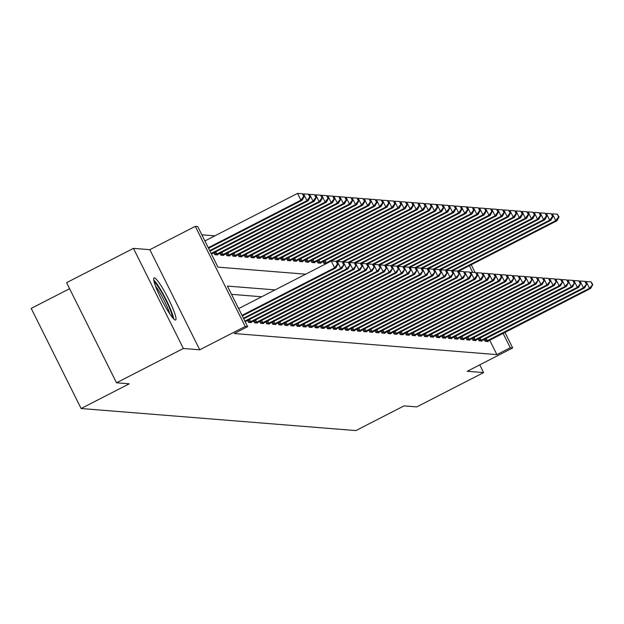 <?xml version="1.0" encoding="UTF-8"?>
<svg xmlns="http://www.w3.org/2000/svg" width="624" height="624" viewBox="0 0 624 624"><rect width="100%" height="100%" fill="white"/><g stroke="black" fill="none" stroke-linecap="round" stroke-linejoin="round"><path stroke-width="0.94" d="M154.315 277.836A23.665 3.245 62.8 0 0 154.034 277.883A23.665 3.245 62.8 0 0 161.499 299.528A23.665 3.245 62.8 0 0 175.36 320.05A23.665 3.245 62.8 0 0 175.64 319.995A23.665 3.245 62.8 0 0 168.176 298.35A23.665 3.245 62.8 0 0 154.315 277.836M69.592 288.694L31.2 308.396L81.12 408.517L355.883 430.583L404.017 405.881L416.762 406.903L483.616 372.598L479.755 364.853M81.12 408.517L129.254 383.815L116.509 382.793L66.589 282.672L133.45 248.368L183.362 348.488L199.75 349.799L245.209 326.477L195.289 226.348L197.722 226.543L217.955 267.134L305.698 274.186M199.75 349.799L149.83 249.678L133.45 248.368M149.83 249.678L195.289 226.348M214.828 235.856L201.841 234.811M116.509 382.793L183.362 348.488M213.814 252.79L214.757 254.686L217.675 254.92L217.48 254.522M219.882 253.274L220.826 255.169L223.743 255.403L223.548 255.013M225.95 253.765L226.894 255.661L229.811 255.895L229.616 255.497M232.019 254.249L232.963 256.144L235.88 256.378L235.685 255.988M238.087 254.74L239.031 256.636L241.948 256.87L241.753 256.472M244.156 255.224L245.099 257.119L248.017 257.353L247.814 256.963M250.224 255.715L251.168 257.611L254.085 257.845L253.882 257.447M256.292 256.199L257.236 258.094L260.153 258.328L259.951 257.938M262.361 256.69L263.305 258.578L266.222 258.812L266.019 258.422M268.429 257.174L269.373 259.069L272.282 259.303L272.087 258.905M274.498 257.665L275.441 259.553L278.351 259.787L278.156 259.397M280.566 258.149L281.51 260.044L284.419 260.278L284.224 259.88M286.634 258.64L287.578 260.528L290.488 260.762L290.293 260.372M292.703 259.124L293.647 261.019L296.556 261.253L296.361 260.855M298.771 259.615L299.715 261.503L302.624 261.737L302.429 261.347M304.84 260.099L305.783 261.994L308.693 262.228L308.498 261.83M310.908 260.59L311.852 262.478L314.761 262.712L314.566 262.322M316.976 261.074L317.92 262.969L320.83 263.203L320.635 262.805M323.045 261.565L323.989 263.453L326.243 263.632M275.051 289.903L227.401 286.081L247.634 326.664L234.265 333.528L496.891 354.619L489.715 340.22M261.682 296.767L231.52 294.341M247.549 320.44L248.492 322.335L251.402 322.569L251.207 322.171M253.617 320.931L254.561 322.819L257.47 323.053L257.275 322.663M259.685 321.415L260.629 323.31L263.539 323.544L263.344 323.146M265.754 321.898L266.698 323.794L269.607 324.028L269.412 323.638M271.814 322.39L272.758 324.285L275.675 324.519L275.48 324.121M277.883 322.873L278.827 324.769L281.744 325.003L281.549 324.613M283.951 323.365L284.895 325.26L287.812 325.494L287.617 325.096M290.02 323.848L290.963 325.744L293.881 325.978L293.686 325.588M296.088 324.34L297.032 326.235L299.949 326.469L299.754 326.071M302.156 324.823L303.1 326.719L306.017 326.953L305.822 326.563M308.225 325.315L309.169 327.202L312.086 327.436L311.891 327.046M314.293 325.798L315.237 327.694L318.154 327.928L317.951 327.53M320.362 326.29L321.305 328.177L324.223 328.411L324.02 328.021M326.43 326.773L327.374 328.669L330.291 328.903L330.088 328.505M332.498 327.265L333.442 329.152L336.359 329.386L336.157 328.996M338.567 327.748L339.511 329.644L342.42 329.878L342.225 329.48M344.635 328.24L345.579 330.127L348.488 330.361L348.293 329.971M350.704 328.723L351.647 330.619L354.557 330.853L354.362 330.455M356.772 329.215L357.716 331.102L360.625 331.336L360.43 330.946M362.84 329.698L363.784 331.594L366.694 331.828L366.499 331.43M368.909 330.19L369.853 332.077L372.762 332.311L372.567 331.921M374.977 330.673L375.921 332.569L378.83 332.803L378.635 332.405M381.046 331.165L381.989 333.052L384.899 333.286L384.704 332.896M387.114 331.648L388.058 333.544L390.967 333.778L390.772 333.38M393.182 332.132L394.126 334.027L397.036 334.261L396.841 333.871M399.251 332.623L400.195 334.519L403.104 334.753L402.909 334.355M405.319 333.107L406.263 335.002L409.172 335.236L408.977 334.846M411.388 333.598L412.331 335.494L415.241 335.728L415.046 335.33M417.456 334.082L418.4 335.977L421.309 336.211L421.114 335.821M423.524 334.573L424.468 336.469L427.378 336.695L427.183 336.305M429.593 335.057L430.537 336.952L433.446 337.186L433.251 336.796M435.661 335.548L436.597 337.436L439.514 337.67L439.319 337.28M441.722 336.032L442.666 337.927L445.583 338.161L445.388 337.763M447.79 336.523L448.734 338.411L451.651 338.645L451.456 338.255M453.859 337.007L454.802 338.902L457.72 339.136L457.525 338.738M459.927 337.498L460.871 339.386L463.788 339.62L463.593 339.23M465.995 337.982L466.939 339.877L469.856 340.111L469.661 339.713M472.064 338.473L473.008 340.361L475.925 340.595L475.73 340.205M478.132 338.957L479.076 340.852L481.993 341.086L481.798 340.688M484.201 339.448L485.144 341.336L488.062 341.57L487.859 341.18M504.941 332.405L512.694 347.95L467.228 371.28L483.616 372.598M512.694 347.95L510.268 347.755L503.084 333.356M496.891 354.619L510.268 347.755M247.634 326.664L245.209 326.477M471.214 264.755L475.082 272.516M472.68 272.384L469.357 265.707M242.003 315.362L334.628 267.829L335.837 267.93L242.284 315.939M238.625 308.599L331.25 261.066L334.628 267.829L337.451 264.046L337.943 264.085L336.102 261.339L337.451 264.046M336.765 261.721L435.607 210.998L434.398 210.904L336.102 261.339L331.25 261.066M335.837 267.93L337.943 264.085M208.556 248.29L302.11 200.281L300.893 200.179L297.523 193.417L204.898 240.95M303.724 196.396L304.208 196.435L302.375 193.69L303.724 196.396L300.893 200.179L208.276 247.712M304.208 196.435L302.11 200.281M297.523 193.417L302.375 193.69M243.43 318.232L340.696 268.32L341.905 268.414L243.719 318.802M336.804 261.815L337.319 261.557L340.696 268.32L344.003 264.576L342.17 261.83L343.52 264.537M342.833 262.213L441.675 211.489L440.466 211.388L342.17 261.83L337.319 261.557M341.905 268.414L344.003 264.576M244.858 321.095L346.765 268.804L347.974 268.905L245.146 321.68M342.872 262.306L343.387 262.041L346.765 268.804L350.072 265.06L348.239 262.314L349.588 265.021M348.894 262.696L447.743 211.973L446.534 211.879L348.239 262.314L343.387 262.041M347.974 268.905L350.072 265.06M249.28 322.397L352.833 269.295L354.042 269.389L250.614 322.507M348.941 262.79L349.456 262.525L352.833 269.295L356.14 265.551L354.307 262.805L355.657 265.512M354.962 263.188L453.812 212.464L452.603 212.363L354.307 262.805L349.456 262.525M354.042 269.389L356.14 265.551M209.984 251.152L308.178 200.764L306.961 200.671L303.592 193.9L303.077 194.165M309.793 196.888L310.276 196.927L308.927 194.22L308.443 194.181L309.793 196.888L306.961 200.671L209.703 250.583M310.276 196.927L308.178 200.764M303.592 193.9L308.443 194.181M211.419 254.03L314.246 201.256L313.03 201.154L309.66 194.392L309.145 194.657M315.861 197.371L316.345 197.41L314.512 194.665L315.861 197.371L313.03 201.154L211.13 253.445M316.345 197.41L314.246 201.256M309.66 194.392L314.512 194.665M216.887 254.857L320.315 201.739L319.098 201.646L315.728 194.875L315.214 195.14M321.929 197.863L322.413 197.902L321.064 195.195L320.58 195.156L321.929 197.863L319.098 201.646L215.553 254.748M322.413 197.902L320.315 201.739M315.728 194.875L320.58 195.156M255.349 322.881L358.901 269.779L360.11 269.88L256.682 322.99M355.009 263.281L355.524 263.016L358.901 269.779L362.209 266.035L360.376 263.289L361.725 265.996M361.031 263.671L459.88 212.948L458.663 212.854L360.376 263.289L355.524 263.016M360.11 269.88L362.209 266.035M222.955 255.341L326.383 202.231L325.166 202.129L321.797 195.367L321.282 195.632M327.998 198.346L328.481 198.385L327.132 195.679L326.648 195.64L327.998 198.346L325.166 202.129L221.621 255.232M328.481 198.385L326.383 202.231M321.797 195.367L326.648 195.64M154.183 282.017A20.483 2.808 -117.2 0 1 170.087 309.403A20.483 2.808 -117.2 0 1 172.372 317.46M169.806 313.95A18.962 2.597 62.8 0 0 168.207 309.395A18.962 2.597 62.8 0 0 155.54 286.151M173.737 318.989A23.517 3.221 62.8 0 0 171.187 310.783A23.517 3.221 62.8 0 0 153.746 280.02M261.417 323.372L364.962 270.27L366.179 270.364L262.751 323.482M361.078 263.765L361.592 263.5L364.962 270.27L368.277 266.526L366.444 263.78L367.793 266.487M367.099 264.163L465.949 213.439L464.732 213.338L366.444 263.78L361.592 263.5M366.179 270.364L368.277 266.526M267.485 323.856L371.03 270.754L372.247 270.855L268.819 323.965M367.146 264.256L367.661 263.991L371.03 270.754L374.345 267.01L372.512 264.264L373.862 266.971M373.168 264.646L472.017 213.923L470.8 213.829L372.512 264.264L367.661 263.991M372.247 270.855L374.345 267.01M273.554 324.347L377.099 271.245L378.316 271.339L274.888 324.449M373.214 264.74L373.729 264.475L377.099 271.245L380.414 267.501L378.581 264.755L379.93 267.462M379.236 265.138L478.085 214.414L476.869 214.313L378.581 264.755L373.729 264.475M378.316 271.339L380.414 267.501M279.622 324.831L383.167 271.729L384.384 271.83L280.956 324.94M379.283 265.231L379.798 264.966L383.167 271.729L386.482 267.985L384.649 265.239L385.999 267.946M385.304 265.621L484.154 214.898L482.937 214.804L384.649 265.239L379.798 264.966M384.384 271.83L386.482 267.985M285.691 325.322L389.236 272.22L390.452 272.314L287.024 325.424M385.351 265.715L385.866 265.45L389.236 272.22L392.551 268.468L390.718 265.73L392.067 268.429M391.373 266.113L490.222 215.389L489.005 215.288L390.718 265.73L385.866 265.45M390.452 272.314L392.551 268.468M229.024 255.824L332.452 202.714L331.235 202.621L327.865 195.85L327.35 196.115M334.066 198.838L334.55 198.877L333.2 196.17L332.717 196.131L334.066 198.838L331.235 202.621L227.69 255.723M334.55 198.877L332.452 202.714M327.865 195.85L332.717 196.131M235.084 256.316L338.52 203.206L337.303 203.104L333.934 196.342L333.419 196.607M340.135 199.321L340.618 199.36L339.269 196.654L338.785 196.615L340.135 199.321L337.303 203.104L233.758 256.207M340.618 199.36L338.52 203.206M333.934 196.342L338.785 196.615M241.153 256.799L344.588 203.689L343.372 203.596L340.002 196.825L339.487 197.09M346.203 199.805L346.687 199.844L344.854 197.106L346.203 199.805L343.372 203.596L239.819 256.698M346.687 199.844L344.588 203.689M340.002 196.825L344.854 197.106M247.221 257.291L350.657 204.181L349.44 204.079L346.07 197.317L345.556 197.582M352.271 200.296L352.755 200.335L350.922 197.59L352.271 200.296L349.44 204.079L245.887 257.182M352.755 200.335L350.657 204.181M346.07 197.317L350.922 197.59M253.289 257.774L356.725 204.664L355.508 204.571L352.139 197.8L351.624 198.065M358.34 200.78L358.823 200.819L357.474 198.12L356.99 198.081L358.34 200.78L355.508 204.571L251.956 257.673M358.823 200.819L356.725 204.664M352.139 197.8L356.99 198.081M291.759 325.806L395.304 272.704L396.521 272.805L293.093 325.915M391.42 266.206L391.934 265.941L395.304 272.704L398.619 268.96L396.786 266.214L398.135 268.921M397.441 266.596L496.291 215.873L495.074 215.779L396.786 266.214L391.934 265.941M396.521 272.805L398.619 268.96M259.358 258.266L362.794 205.156L361.577 205.054L358.207 198.292L357.692 198.557M364.408 201.271L364.892 201.31L363.059 198.565L364.408 201.271L361.577 205.054L258.024 258.157M364.892 201.31L362.794 205.156M358.207 198.292L363.059 198.565M297.827 326.297L401.372 273.195L402.589 273.289L299.161 326.399M397.488 266.69L398.003 266.425L401.372 273.195L404.687 269.443L402.854 266.705L404.204 269.404M403.51 267.088L502.359 216.364L501.142 216.263L402.854 266.705L398.003 266.425M402.589 273.289L404.687 269.443M265.426 258.749L368.862 205.639L367.645 205.546L364.276 198.775L363.761 199.04M370.477 201.755L370.96 201.794L369.611 199.087L369.127 199.048L370.477 201.755L367.645 205.546L264.092 258.648M370.96 201.794L368.862 205.639M364.276 198.775L369.127 199.048M303.896 326.781L407.441 273.679L408.658 273.78L305.222 326.89M403.556 267.173L404.071 266.916L407.441 273.679L410.756 269.935L408.923 267.189L410.272 269.896M409.578 267.571L508.427 216.848L507.211 216.754L408.923 267.189L404.071 266.916M408.658 273.78L410.756 269.935M271.495 259.241L374.93 206.131L373.714 206.029L370.344 199.267L369.829 199.524M376.545 202.246L377.029 202.285L375.196 199.54L376.545 202.246L373.714 206.029L270.161 259.132M377.029 202.285L374.93 206.131M370.344 199.267L375.196 199.54M309.956 327.272L413.509 274.17L414.726 274.264L311.29 327.374M409.625 267.665L410.14 267.4L413.509 274.17L416.824 270.418L414.991 267.673L416.341 270.379M415.646 268.063L514.496 217.331L513.279 217.238L414.991 267.673L410.14 267.4M414.726 274.264L416.824 270.418M277.563 259.724L380.999 206.614L379.782 206.521L376.412 199.75L375.898 200.015M382.613 202.73L383.097 202.769L381.264 200.023L382.613 202.73L379.782 206.521L276.229 259.623M383.097 202.769L380.999 206.614M376.412 199.75L381.264 200.023M316.025 327.756L419.578 274.654L420.794 274.755L317.359 327.865M415.693 268.148L416.208 267.891L419.578 274.654L422.893 270.91L421.06 268.164L422.409 270.871M421.715 268.546L520.564 217.823L519.347 217.721L421.06 268.164L416.208 267.891M420.794 274.755L422.893 270.91M283.631 260.216L387.067 207.098L385.85 207.004L382.473 200.242L381.966 200.499M388.682 203.221L389.165 203.26L387.332 200.515L388.682 203.221L385.85 207.004L282.298 260.107M389.165 203.26L387.067 207.098M382.473 200.242L387.332 200.515M322.093 328.247L425.646 275.145L426.863 275.239L323.427 328.349M421.762 268.64L422.276 268.375L425.646 275.145L428.961 271.393L427.128 268.648L428.477 271.354M427.783 269.038L526.633 218.306L525.416 218.213L427.128 268.648L422.276 268.375M426.863 275.239L428.961 271.393M289.7 260.699L393.128 207.589L391.919 207.488L388.541 200.725L388.034 200.99M394.75 203.705L395.234 203.744L393.401 200.998L394.75 203.705L391.919 207.488L288.366 260.598M395.234 203.744L393.128 207.589M388.541 200.725L393.401 200.998M328.162 328.731L431.714 275.629L432.931 275.722L329.495 328.84M427.83 269.123L428.345 268.866L431.714 275.629L435.029 271.885L433.196 269.139L434.546 271.846M433.852 269.521L532.701 218.798L531.484 218.696L433.196 269.139L428.345 268.866M432.931 275.722L435.029 271.885M334.23 329.215L437.783 276.112L439 276.214L335.564 329.324M433.898 269.615L434.413 269.35L437.783 276.112L441.098 272.368L439.265 269.623L440.614 272.329M439.92 270.013L538.769 219.281L537.553 219.188L439.265 269.623L434.413 269.35M439 276.214L441.098 272.368M340.298 329.706L443.851 276.604L445.068 276.697L341.632 329.815M439.967 270.098L440.482 269.841L443.851 276.604L447.166 272.86L445.333 270.114L446.683 272.821M445.988 270.496L544.838 219.773L543.621 219.671L445.333 270.114L440.482 269.841M445.068 276.697L447.166 272.86M346.367 330.19L449.92 277.087L451.136 277.189L347.701 330.299M446.035 270.59L446.55 270.325L449.92 277.087L453.235 273.343L451.402 270.598L452.751 273.304M452.057 270.98L550.906 220.256L549.689 220.163L451.402 270.598L446.55 270.325M451.136 277.189L453.235 273.343M352.435 330.681L455.988 277.579L457.205 277.672L353.769 330.79M452.104 271.073L452.611 270.816L455.988 277.579L459.303 273.835L457.47 271.089L458.819 273.796M458.125 271.471L556.967 220.748L555.758 220.646L457.47 271.089L452.611 270.816M457.205 277.672L459.303 273.835M358.504 331.165L462.056 278.062L463.265 278.164L359.837 331.274M458.172 271.565L458.679 271.3L462.056 278.062L465.371 274.318L463.538 271.573L464.888 274.279M463.538 271.573L458.679 271.3M463.265 278.164L465.371 274.318M364.572 331.656L468.125 278.554L469.334 278.647L365.906 331.765M464.24 272.048L464.747 271.791L468.125 278.554L470.948 274.771L471.44 274.81L469.607 272.064L470.948 274.771M469.607 272.064L464.747 271.791M469.334 278.647L471.44 274.81M370.64 332.14L474.193 279.037L475.402 279.139L371.974 332.249M470.309 272.54L470.816 272.275L474.193 279.037L477.017 275.254L477.508 275.293L475.667 272.548L477.017 275.254M475.667 272.548L470.816 272.275M475.402 279.139L477.508 275.293M376.709 332.631L480.262 279.529L481.471 279.622L378.043 332.74M476.377 273.023L476.884 272.758L480.262 279.529L483.085 275.746L483.577 275.785L481.736 273.039L483.085 275.746M481.736 273.039L476.884 272.758M481.471 279.622L483.577 275.785M382.777 333.115L486.33 280.012L487.539 280.114L384.111 333.224M482.446 273.515L482.953 273.25L486.33 280.012L489.154 276.229L489.645 276.268L487.804 273.523L489.154 276.229M487.804 273.523L482.953 273.25M487.539 280.114L489.645 276.268M388.846 333.606L492.398 280.504L493.607 280.597L390.179 333.715M488.514 273.998L489.021 273.733L492.398 280.504L495.222 276.721L495.713 276.76L493.873 274.014L495.222 276.721M493.873 274.014L489.021 273.733M493.607 280.597L495.713 276.76M394.914 334.09L498.467 280.987L499.676 281.089L396.248 334.199M494.582 274.49L495.089 274.225L498.467 280.987L501.29 277.204L501.782 277.243L499.941 274.498L501.29 277.204M499.941 274.498L495.089 274.225M499.676 281.089L501.782 277.243M400.982 334.581L504.535 281.479L505.744 281.572L402.316 334.682M500.643 274.973L501.158 274.708L504.535 281.479L507.359 277.696L507.85 277.735L506.009 274.989L507.359 277.696M506.009 274.989L501.158 274.708M505.744 281.572L507.85 277.735M407.051 335.065L510.604 281.962L511.813 282.064L408.385 335.174M506.711 275.465L507.226 275.2L510.604 281.962L513.911 278.218L512.078 275.473L513.427 278.179M512.078 275.473L507.226 275.2M511.813 282.064L513.911 278.218M413.119 335.556L516.672 282.454L517.881 282.547L414.453 335.657M512.78 275.948L513.295 275.683L516.672 282.454L519.979 278.702L518.146 275.964L519.496 278.663M518.146 275.964L513.295 275.683M517.881 282.547L519.979 278.702M419.188 336.04L522.74 282.937L523.949 283.039L420.521 336.149M518.848 276.44L519.363 276.175L522.74 282.937L526.048 279.193L524.215 276.448L525.564 279.154M524.215 276.448L519.363 276.175M523.949 283.039L526.048 279.193M425.256 336.531L528.801 283.429L530.018 283.522L426.59 336.632M524.917 276.923L525.431 276.658L528.801 283.429L532.116 279.677L530.283 276.939L531.632 279.638M530.283 276.939L525.431 276.658M530.018 283.522L532.116 279.677M431.324 337.015L534.869 283.912L536.086 284.014L432.658 337.124M530.985 277.407L531.5 277.15L534.869 283.912L538.184 280.168L536.351 277.423L537.701 280.129M536.351 277.423L531.5 277.15M536.086 284.014L538.184 280.168M295.768 261.191L399.196 208.073L397.987 207.979L394.61 201.217L394.103 201.474M400.811 204.196L401.302 204.235L399.469 201.49L400.811 204.196L397.987 207.979L294.434 261.082M401.302 204.235L399.196 208.073M394.61 201.217L399.469 201.49M301.837 261.674L405.265 208.564L404.056 208.463L400.678 201.7L400.171 201.965M406.879 204.68L407.371 204.719L405.53 201.973L406.879 204.68L404.056 208.463L300.503 261.565M407.371 204.719L405.265 208.564M400.678 201.7L405.53 201.973M307.905 262.166L411.333 209.048L410.124 208.954L406.747 202.192L406.24 202.449M412.948 205.171L413.439 205.21L411.598 202.465L412.948 205.171L410.124 208.954L306.571 262.057M413.439 205.21L411.333 209.048M406.747 202.192L411.598 202.465M313.973 262.649L417.401 209.539L416.192 209.438L412.815 202.675L412.308 202.94M419.016 205.655L419.507 205.694L417.667 202.948L419.016 205.655L416.192 209.438L312.64 262.54M419.507 205.694L417.401 209.539M412.815 202.675L417.667 202.948M320.042 263.141L423.47 210.023L422.261 209.929L418.883 203.167L418.376 203.424M425.084 206.146L425.576 206.185L423.735 203.44L425.084 206.146L422.261 209.929L318.708 263.032M425.576 206.185L423.47 210.023M418.883 203.167L423.735 203.44M326.11 263.624L429.538 210.514L428.329 210.413L424.952 203.65L424.445 203.915M431.153 206.63L431.644 206.669L429.803 203.923L431.153 206.63L428.329 210.413L324.776 263.515M431.644 206.669L429.538 210.514M424.952 203.65L429.803 203.923M437.221 207.121L437.713 207.16L436.363 204.454L435.872 204.415L437.221 207.121L434.398 210.904L431.02 204.134L430.505 204.399M437.713 207.16L435.607 210.998M431.02 204.134L435.872 204.415M443.29 207.605L443.773 207.644L442.432 204.937L441.94 204.898L443.29 207.605L440.466 211.388L437.089 204.625L436.574 204.89M443.773 207.644L441.675 211.489M437.089 204.625L441.94 204.898M449.358 208.096L449.842 208.135L448.009 205.39L449.358 208.096L446.534 211.879L443.157 205.109L442.642 205.374M449.842 208.135L447.743 211.973M443.157 205.109L448.009 205.39M455.426 208.58L455.91 208.619L454.077 205.873L455.426 208.58L452.603 212.363L449.225 205.6L448.711 205.865M455.91 208.619L453.812 212.464M449.225 205.6L454.077 205.873M461.495 209.071L461.978 209.11L460.145 206.365L461.495 209.071L458.663 212.854L455.294 206.084L454.779 206.349M461.978 209.11L459.88 212.948M455.294 206.084L460.145 206.365M467.563 209.555L468.047 209.594L466.697 206.887L466.214 206.848L467.563 209.555L464.732 213.338L461.362 206.575L460.847 206.84M468.047 209.594L465.949 213.439M461.362 206.575L466.214 206.848M473.632 210.038L474.115 210.077L472.282 207.34L473.632 210.038L470.8 213.829L467.431 207.059L466.916 207.324M474.115 210.077L472.017 213.923M467.431 207.059L472.282 207.34M479.7 210.53L480.184 210.569L478.351 207.823L479.7 210.53L476.869 214.313L473.499 207.55L472.984 207.815M480.184 210.569L478.085 214.414M473.499 207.55L478.351 207.823M485.768 211.013L486.252 211.052L484.419 208.315L485.768 211.013L482.937 214.804L479.567 208.034L479.053 208.299M486.252 211.052L484.154 214.898M479.567 208.034L484.419 208.315M491.837 211.505L492.32 211.544L490.487 208.798L491.837 211.505L489.005 215.288L485.636 208.525L485.121 208.783M492.32 211.544L490.222 215.389M485.636 208.525L490.487 208.798M497.905 211.988L498.389 212.027L496.556 209.282L497.905 211.988L495.074 215.779L491.704 209.009L491.189 209.274M498.389 212.027L496.291 215.873M491.704 209.009L496.556 209.282M503.974 212.48L504.457 212.519L502.624 209.773L503.974 212.48L501.142 216.263L497.773 209.5L497.258 209.758M504.457 212.519L502.359 216.364M497.773 209.5L502.624 209.773M437.393 337.506L540.938 284.404L542.155 284.497L438.727 337.607M537.053 277.898L537.568 277.633L540.938 284.404L544.253 280.652L542.42 277.906L543.769 280.613M542.42 277.906L537.568 277.633M542.155 284.497L544.253 280.652M510.042 212.963L510.526 213.002L508.693 210.257L510.042 212.963L507.211 216.754L503.841 209.984L503.326 210.249M510.526 213.002L508.427 216.848M503.841 209.984L508.693 210.257M443.461 337.99L547.006 284.887L548.223 284.989L444.795 338.099M543.122 278.382L543.637 278.125L547.006 284.887L550.321 281.143L548.488 278.398L549.838 281.104M548.488 278.398L543.637 278.125M548.223 284.989L550.321 281.143M516.11 213.455L516.594 213.494L514.761 210.748L516.11 213.455L513.279 217.238L509.909 210.475L509.395 210.733M516.594 213.494L514.496 217.331M509.909 210.475L514.761 210.748M449.53 338.481L553.075 285.371L554.291 285.472L450.863 338.582M549.19 278.873L549.705 278.608L553.075 285.371L556.39 281.627L554.557 278.881L555.906 281.588M554.557 278.881L549.705 278.608M554.291 285.472L556.39 281.627M522.179 213.938L522.662 213.977L520.829 211.232L522.179 213.938L519.347 217.721L515.978 210.959L515.463 211.224M522.662 213.977L520.564 217.823M515.978 210.959L520.829 211.232M455.598 338.965L559.143 285.862L560.36 285.956L456.932 339.074M555.259 279.357L555.773 279.1L559.143 285.862L562.458 282.118L560.625 279.373L561.974 282.079M560.625 279.373L555.773 279.1M560.36 285.956L562.458 282.118M528.247 214.43L528.731 214.469L526.898 211.723L528.247 214.43L525.416 218.213L522.046 211.45L521.531 211.708M528.731 214.469L526.633 218.306M522.046 211.45L526.898 211.723M461.666 339.448L565.211 286.346L566.428 286.447L463 339.557M561.327 279.848L561.842 279.583L565.211 286.346L568.526 282.602L566.693 279.856L568.043 282.563M566.693 279.856L561.842 279.583M566.428 286.447L568.526 282.602M534.316 214.913L534.799 214.952L532.966 212.207L534.316 214.913L531.484 218.696L528.115 211.934L527.6 212.199M534.799 214.952L532.701 218.798M528.115 211.934L532.966 212.207M467.735 339.94L571.28 286.837L572.497 286.931L469.061 340.049M567.395 280.332L567.91 280.075L571.28 286.837L574.595 283.093L572.762 280.348L574.111 283.054M572.762 280.348L567.91 280.075M572.497 286.931L574.595 283.093M540.384 215.405L540.868 215.444L539.035 212.698L540.384 215.405L537.553 219.188L534.183 212.425L533.668 212.683M540.868 215.444L538.769 219.281M534.183 212.425L539.035 212.698M473.803 340.423L577.348 287.321L578.565 287.422L475.129 340.532M573.464 280.823L573.979 280.558L577.348 287.321L580.663 283.577L578.83 280.831L580.18 283.538M578.83 280.831L573.979 280.558M578.565 287.422L580.663 283.577M546.452 215.888L546.936 215.927L545.103 213.182L546.452 215.888L543.621 219.671L540.251 212.909L539.737 213.174M546.936 215.927L544.838 219.773M540.251 212.909L545.103 213.182M479.864 340.915L583.417 287.812L584.633 287.906L481.198 341.024M579.532 281.307L580.047 281.05L583.417 287.812L586.732 284.068L584.899 281.323L586.248 284.029M584.899 281.323L580.047 281.05M584.633 287.906L586.732 284.068M552.521 216.38L553.004 216.419L551.171 213.673L552.521 216.38L549.689 220.163L546.32 213.4L545.805 213.658M553.004 216.419L550.906 220.256M546.32 213.4L551.171 213.673M485.932 341.398L589.485 288.296L590.702 288.397L487.266 341.507M585.601 281.798L586.115 281.533L589.485 288.296L592.8 284.552L590.967 281.806L592.316 284.513M590.967 281.806L586.115 281.533M590.702 288.397L592.8 284.552M558.589 216.863L559.073 216.902L557.24 214.157L558.589 216.863L555.758 220.646L552.38 213.884L551.873 214.149M559.073 216.902L556.967 220.748M552.38 213.884L557.24 214.157M249.639 322.226L248.508 319.948M250.676 321.711L249.53 319.418M215.803 251.768L216.949 254.062M214.781 252.299L215.912 254.576M255.707 322.709L254.576 320.432M256.745 322.202L255.598 319.909M221.871 252.26L223.018 254.553M220.849 252.782L221.98 255.06M261.776 323.201L260.645 320.923M262.813 322.686L261.667 320.393M267.844 323.684L266.713 321.407M268.882 323.177L267.735 320.884M273.913 324.176L272.782 321.898M274.95 323.661L273.803 321.368M279.981 324.659L278.85 322.382M281.018 324.152L279.872 321.859M286.049 325.151L284.918 322.873M287.087 324.636L285.94 322.343M227.939 252.743L229.086 255.037M226.918 253.274L228.049 255.551M234.008 253.235L235.154 255.528M232.986 253.757L234.117 256.035M240.076 253.718L241.223 256.012M239.054 254.249L240.185 256.526M246.145 254.21L247.291 256.503M245.115 254.732L246.254 257.01M252.213 254.693L253.36 256.987M251.183 255.224L252.322 257.501M292.118 325.634L290.987 323.357M293.155 325.127L292.009 322.834M258.281 255.185L259.42 257.478M257.252 255.707L258.391 257.985M298.186 326.126L297.055 323.848M299.224 325.611L298.077 323.318M264.35 255.668L265.489 257.962M263.32 256.199L264.459 258.476M304.255 326.609L303.124 324.332M305.292 326.102L304.145 323.809M270.418 256.16L271.557 258.453M269.389 256.682L270.527 258.96M310.323 327.101L309.192 324.823M311.36 326.586L310.214 324.293M276.487 256.643L277.625 258.937M275.457 257.174L276.596 259.451M316.391 327.584L315.253 325.307M317.429 327.077L316.282 324.784M282.555 257.135L283.694 259.428M281.525 257.657L282.664 259.935M322.46 328.076L321.321 325.798M323.497 327.561L322.351 325.268M288.623 257.618L289.762 259.912M287.594 258.141L288.733 260.419M328.528 328.559L327.389 326.282M329.558 328.052L328.419 325.759M334.597 329.043L333.458 326.765M335.626 328.536L334.487 326.243M340.665 329.534L339.526 327.257M341.695 329.027L340.556 326.734M346.733 330.018L345.595 327.74M347.763 329.511L346.624 327.218M352.802 330.509L351.663 328.232M353.831 330.002L352.693 327.701M358.87 330.993L357.731 328.715M359.9 330.486L358.761 328.193M364.939 331.484L363.8 329.207M365.968 330.977L364.829 328.676M371.007 331.968L369.868 329.69M372.037 331.461L370.898 329.168M377.075 332.459L375.937 330.182M378.105 331.945L376.966 329.651M383.144 332.943L382.005 330.665M384.173 332.436L383.035 330.143M389.212 333.434L388.073 331.157M390.242 332.92L389.095 330.626M395.281 333.918L394.142 331.64M396.31 333.411L395.164 331.118M401.349 334.409L400.21 332.132M402.379 333.895L401.232 331.601M407.417 334.893L406.279 332.615M408.447 334.386L407.3 332.093M413.478 335.384L412.347 333.107M414.515 334.87L413.369 332.576M419.546 335.868L418.415 333.59M420.584 335.361L419.437 333.068M425.615 336.359L424.484 334.082M426.652 335.845L425.506 333.551M431.683 336.843L430.552 334.565M432.721 336.336L431.574 334.043M294.692 258.11L295.831 260.403M293.662 258.632L294.801 260.91M300.76 258.593L301.899 260.887M299.731 259.116L300.869 261.394M306.829 259.077L307.967 261.378M305.799 259.607L306.938 261.885M312.897 259.568L314.036 261.862M311.867 260.091L313.006 262.369M318.958 260.052L320.104 262.353M317.936 260.582L319.075 262.86M325.026 260.543L326.173 262.837M324.004 261.066L325.143 263.344M437.752 337.334L436.621 335.057M438.789 336.82L437.642 334.526M443.82 337.818L442.689 335.54M444.857 337.311L443.711 335.018M449.888 338.309L448.757 336.032M450.926 337.795L449.779 335.501M455.957 338.793L454.826 336.515M456.994 338.286L455.848 335.993M462.025 339.277L460.894 336.999M463.063 338.77L461.916 336.476M468.094 339.768L466.963 337.49M469.131 339.261L467.984 336.968M474.162 340.252L473.031 337.974M475.199 339.745L474.053 337.451M480.23 340.743L479.099 338.465M481.268 340.236L480.121 337.935M486.299 341.227L485.16 338.949M487.336 340.72L486.19 338.426"/></g></svg>
